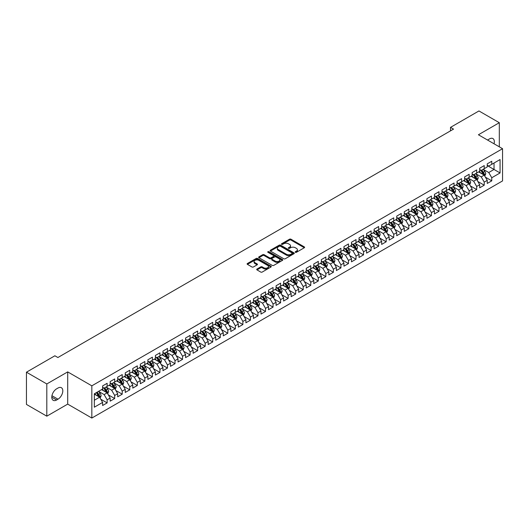 <?xml version="1.0" encoding="UTF-8"?>
<svg xmlns="http://www.w3.org/2000/svg" width="529" height="529" viewBox="0 0 529 529"><rect width="100%" height="100%" fill="white"/><g stroke="black" fill="none" stroke-linecap="round" stroke-linejoin="round"><path stroke-width="0.79" d="M295.407 252.3A0.734 0.423 0 0 0 296.438 252.3L304.307 247.757A1.045 0.602 0 0 0 304.611 247.334A1.045 0.602 0 0 0 304.307 246.904L290.983 239.214A1.045 0.602 0 0 0 289.502 239.214L281.633 243.75A0.734 0.423 0 0 0 282.671 244.352L283.689 243.763A3.353 1.931 0 0 1 288.424 243.763L289.535 244.405A3.353 1.931 0 0 1 290.52 245.773A3.353 1.931 0 0 1 289.535 247.136L288.517 247.724A0.734 0.423 0 0 0 289.555 248.326L290.573 247.737A3.353 1.931 0 0 1 295.314 247.737L296.419 248.379A3.353 1.931 0 0 1 297.404 249.748A3.353 1.931 0 0 1 296.419 251.116L295.407 251.698A0.734 0.423 0 0 0 295.407 252.3L295.407 251.698M257.001 269.043A1.045 0.602 0 0 0 256.697 269.473A1.045 0.602 0 0 0 257.001 269.896L260.744 272.058A1.045 0.602 0 0 0 262.219 272.058L270.954 267.013A1.045 0.602 0 0 0 271.265 266.583A1.045 0.602 0 0 0 270.954 266.16L257.63 258.463A1.045 0.602 0 0 0 256.155 258.463L247.42 263.508A1.045 0.602 0 0 0 247.109 263.938A1.045 0.602 0 0 0 247.42 264.361L251.93 266.966A1.045 0.602 0 0 0 253.411 266.966L257.154 264.811A1.045 0.602 0 0 0 257.458 264.381A1.045 0.602 0 0 0 257.154 263.958L254.912 262.662A2.804 1.62 0 0 1 254.092 261.518A2.804 1.62 0 0 1 255.818 260.023A2.804 1.62 0 0 1 258.873 260.374L267.648 265.439A2.804 1.62 0 0 1 268.468 266.583A2.804 1.62 0 0 1 266.735 268.077A2.804 1.62 0 0 1 263.687 267.727L262.219 266.881A1.045 0.602 0 0 0 260.744 266.881L257.001 269.043L257.001 269.896M46.81 383.955L46.81 416.178L67.705 404.116L67.705 371.894L46.81 383.955L26.45 372.198L54.884 355.786L57.899 357.525L453.532 129.109L450.516 127.37L450.516 130.848M67.705 371.894L91.834 385.826L502.55 148.702L502.55 180.925L91.834 418.049L91.834 385.826M499.31 146.831L499.31 122.708L478.414 134.769L502.55 148.702M499.31 122.708L478.943 110.951L450.516 127.37M283.762 258.76A1.045 0.602 0 0 0 285.243 258.76L293.979 253.722A1.045 0.602 0 0 0 294.283 253.292A1.045 0.602 0 0 0 293.979 252.869L280.654 245.172A1.045 0.602 0 0 0 279.173 245.172L270.438 250.217A1.045 0.602 0 0 0 270.134 250.64A1.045 0.602 0 0 0 270.438 251.07L283.762 258.76M268.177 252.459A0.734 0.423 0 0 1 268.924 252.558L282.453 260.374L273.731 265.406A1.045 0.602 0 0 1 272.25 265.406L258.926 257.716L258.926 256.863A1.045 0.602 0 0 0 258.621 257.286A1.045 0.602 0 0 0 258.926 257.716M258.926 256.863L262.668 254.7A1.045 0.602 0 0 1 264.15 254.7L269.552 257.821A1.045 0.602 0 0 0 271.033 257.821L273.513 256.393A1.045 0.602 0 0 0 273.817 255.963A1.045 0.602 0 0 0 273.513 255.533L267.886 252.287A0.734 0.423 0 0 1 268.924 251.692L282.466 259.514A1.045 0.602 0 0 1 282.777 259.937A1.045 0.602 0 0 1 282.466 260.367L282.466 259.514M487.242 165.551L494.026 169.472L494.026 163.025L500.064 159.546L491.765 164.334L491.765 161.246L487.242 163.858L487.242 166.946L484.227 168.685L484.227 165.597L479.697 168.209L479.697 171.303L476.682 173.043L476.682 169.948L472.159 172.566L472.159 175.654L469.144 177.394L469.144 174.306L464.614 176.917L464.614 180.005L461.599 181.751L461.599 178.657L457.076 181.268L457.076 184.363L454.061 186.102L454.061 183.014L449.531 185.626L449.531 188.714L446.516 190.46L446.516 187.365L441.993 189.977L441.993 193.072L438.977 194.811L438.977 191.723L434.448 194.335L434.448 197.423L431.433 199.168L431.433 196.074L426.91 198.686L426.91 201.78L423.894 203.52L423.894 200.431L419.365 203.043L419.365 206.131L416.349 207.877L416.349 204.783L411.826 207.394L411.826 210.489L408.811 212.228L408.811 209.14L404.282 211.752L404.282 214.84L401.266 216.586L401.266 213.491L396.743 216.103L396.743 219.198L393.728 220.937L393.728 217.849L389.199 220.461L389.199 223.549L386.183 225.294L386.183 222.2L381.66 224.812L381.66 227.906L378.645 229.646L378.645 226.551L374.115 229.169L374.115 232.257L371.1 233.997L371.1 230.909L366.577 233.52L366.577 236.615L363.562 238.354L363.562 235.26L359.032 237.871L359.032 240.966L356.017 242.705L356.017 239.617L351.494 242.229L351.494 245.317L348.479 247.063L348.479 243.968L343.949 246.58L343.949 249.675L340.934 251.414L340.934 248.326L336.411 250.938L336.411 254.026L333.396 255.772L333.396 252.677L328.866 255.289L328.866 258.383L325.851 260.123L325.851 257.034L321.328 259.646L321.328 262.734L318.306 264.48L318.306 261.386L313.783 263.997L313.783 267.092L310.768 268.831L310.768 265.743L306.245 268.355L306.245 271.443L303.223 273.189L303.223 270.094L298.7 272.706L298.7 275.801L295.685 277.54L295.685 274.452L291.162 277.064L291.162 280.152L288.14 281.897L288.14 278.803L283.617 281.415L283.617 284.509L280.601 286.249L280.601 283.154L276.078 285.772L276.078 288.86L273.057 290.6L273.057 287.512L268.534 290.123L268.534 293.218L265.518 294.957L265.518 291.863L260.995 294.481L260.995 297.569L257.973 299.308L257.973 296.22L253.451 298.832L253.451 301.92L250.435 303.666L250.435 300.571L245.912 303.183L245.912 306.278L242.89 308.017L242.89 304.929L238.367 307.541L238.367 310.629L235.352 312.375L235.352 309.28L230.829 311.892L230.829 314.986L227.807 316.726L227.807 313.637L223.284 316.249L223.284 319.337L220.269 321.083L220.269 317.989L215.746 320.6L215.746 323.695L212.724 325.434L212.724 322.346L208.201 324.958L208.201 328.046L205.186 329.792L205.186 326.697L200.663 329.309L200.663 332.404L197.641 334.143L197.641 331.055L193.118 333.667L193.118 336.755L190.103 338.5L190.103 335.406L185.58 338.018L185.58 341.112L182.558 342.852L182.558 339.763L178.035 342.375L178.035 345.463L175.02 347.209L175.02 344.114L170.497 346.726L170.497 349.821L167.475 351.56L167.475 348.466L162.952 351.084L162.952 354.172L159.937 355.911L159.937 352.823L155.414 355.435L155.414 358.53L152.392 360.269L152.392 357.174L147.869 359.786L147.869 362.881L144.853 364.62L144.853 361.532L140.33 364.144L140.33 367.232L137.309 368.978L137.309 365.883L132.786 368.495L132.786 371.589L129.77 373.329L129.77 370.24L125.247 372.852L125.247 375.94L122.225 377.686L122.225 374.592L117.703 377.203L117.703 380.298L114.687 382.037L114.687 378.949L110.164 381.561L110.164 384.649L107.142 386.395L107.142 383.3L102.619 385.912L102.619 389.007L94.327 393.794L94.327 407.204L102.619 402.417L99.604 397.193L94.327 394.145M500.064 159.546L500.064 172.957L491.765 177.744L488.75 172.52L483.281 169.366M485.391 177.155L491.765 180.839L491.765 177.744M491.765 180.839L487.242 183.451L487.242 180.356L484.227 182.102L481.205 176.871L475.736 173.717M477.852 181.513L484.227 185.19L484.227 182.102M484.227 185.19L479.697 187.802L479.697 184.714L476.682 186.453L473.667 181.229L468.198 178.068M470.307 185.864L476.682 189.547L476.682 186.453M476.682 189.547L472.159 192.159L472.159 189.065L469.144 190.81L466.122 185.58L460.653 182.426M462.769 190.222L469.144 193.898L469.144 190.81M469.144 193.898L464.614 196.51L464.614 193.422L461.599 195.161L458.583 189.937L453.115 186.777M455.224 194.573L461.599 198.249L461.599 195.161M461.599 198.249L457.076 200.868L457.076 197.773L454.061 199.512L451.039 194.288L445.57 191.134M447.686 198.93L454.061 202.607L454.061 199.512M454.061 202.607L449.531 205.219L449.531 202.131L446.516 203.87L443.5 198.646L438.032 195.485M440.141 203.281L446.516 206.958L446.516 203.87M446.516 206.958L441.993 209.577L441.993 206.482L438.977 208.221L435.956 202.997L430.487 199.843M432.603 207.632L438.977 211.316L438.977 208.221M438.977 211.316L434.448 213.928L434.448 210.833L431.433 212.579L428.417 207.355L422.949 204.194M425.058 211.99L431.433 215.667L431.433 212.579M431.433 215.667L426.91 218.279L426.91 215.191L423.894 216.93L420.872 211.706L415.404 208.552M417.52 216.341L423.894 220.024L423.894 216.93M423.894 220.024L419.365 222.636L419.365 219.542L416.349 221.287L413.334 216.063L407.866 212.903M409.975 220.699L416.349 224.375L416.349 221.287M416.349 224.375L411.826 226.987L411.826 223.899L408.811 225.638L405.789 220.414L400.321 217.26M402.437 225.05L408.811 228.733L408.811 225.638M408.811 228.733L404.282 231.345L404.282 228.25L401.266 229.996L398.251 224.772L392.783 221.611M394.892 229.407L401.266 233.084L401.266 229.996M401.266 233.084L396.743 235.696L396.743 232.608L393.728 234.347L390.706 229.123L385.238 225.969M387.354 233.758L393.728 237.442L393.728 234.347M393.728 237.442L389.199 240.054L389.199 236.959L386.183 238.705L383.168 233.474L377.699 230.32M379.809 238.116L386.183 241.793L386.183 238.705M386.183 241.793L381.66 244.405L381.66 241.317L378.645 243.056L375.623 237.832L370.155 234.678M372.271 242.467L378.645 246.15L378.645 243.056M378.645 246.15L374.115 248.762L374.115 245.668L371.1 247.413L368.085 242.183L362.616 239.029M364.726 246.825L371.1 250.501L371.1 247.413M371.1 250.501L366.577 253.113L366.577 250.025L363.562 251.764L360.54 246.54L355.071 243.38M357.187 251.176L363.562 254.859L363.562 251.764M363.562 254.859L359.032 257.471L359.032 254.376L356.017 256.115L353.002 250.891L347.533 247.737M349.643 255.533L356.017 259.21L356.017 256.115M356.017 259.21L351.494 261.822L351.494 258.734L348.479 260.473L345.457 255.249L339.988 252.088M342.104 259.884L348.479 263.561L348.479 260.473M348.479 263.561L343.949 266.18L343.949 263.085L340.934 264.824L337.919 259.6L332.45 256.446M334.559 264.242L340.934 267.919L340.934 264.824M340.934 267.919L336.411 270.531L336.411 267.436L333.396 269.182L330.374 263.958L324.905 260.797M327.021 268.593L333.396 272.27L333.396 269.182M333.396 272.27L328.866 274.882L328.866 271.794L325.851 273.533L322.835 268.309L317.367 265.155M319.476 272.944L325.851 276.627L325.851 273.533M325.851 276.627L321.328 279.239L321.328 276.145L318.306 277.89L315.291 272.666L309.822 269.506M311.938 277.302L318.306 280.978L318.306 277.89M318.306 280.978L313.783 283.59L313.783 280.502L310.768 282.241L307.752 277.017L302.284 273.863M304.393 281.653L310.768 285.336L310.768 282.241M310.768 285.336L306.245 287.948L306.245 284.853L303.223 286.599L300.207 281.375L294.739 278.214M296.855 286.01L303.223 289.687L303.223 286.599M303.223 289.687L298.7 292.299L298.7 289.211L295.685 290.95L292.669 285.726L287.201 282.572M289.31 290.361L295.685 294.045L295.685 290.95M295.685 294.045L291.162 296.657L291.162 293.562L288.14 295.308L285.124 290.077L279.656 286.923M281.772 294.719L288.14 298.396L288.14 295.308M288.14 298.396L283.617 301.008L283.617 297.92L280.601 299.659L277.586 294.435L272.118 291.281M274.227 299.07L280.601 302.753L280.601 299.659M280.601 302.753L276.078 305.365L276.078 302.271L273.057 304.016L270.041 298.786L264.573 295.632M266.689 303.428L273.057 307.104L273.057 304.016M273.057 307.104L268.534 309.716L268.534 306.628L265.518 308.367L262.503 303.143L257.034 299.983M259.144 307.779L265.518 311.462L265.518 308.367M265.518 311.462L260.995 314.074L260.995 310.979L257.973 312.725L254.958 307.494L249.49 304.34M251.606 312.136L257.973 315.813L257.973 312.725M257.973 315.813L253.451 318.425L253.451 315.337L250.435 317.076L247.42 311.852L241.951 308.691M244.061 316.487L250.435 320.164L250.435 317.076M250.435 320.164L245.912 322.783L245.912 319.688L242.89 321.427L239.875 316.203L234.407 313.049M236.523 320.845L242.89 324.522L242.89 321.427M242.89 324.522L238.367 327.134L238.367 324.046L235.352 325.785L232.337 320.561L226.868 317.4M228.978 325.196L235.352 328.873L235.352 325.785M235.352 328.873L230.829 331.485L230.829 328.397L227.807 330.136L224.792 324.912L219.323 321.758M221.439 329.547L227.807 333.23L227.807 330.136M227.807 333.23L223.284 335.842L223.284 332.748L220.269 334.493L217.254 329.269L211.785 326.109M213.895 333.905L220.269 337.581L220.269 334.493M220.269 337.581L215.746 340.193L215.746 337.105L212.724 338.844L209.709 333.62L204.24 330.466M206.356 338.256L212.724 341.939L212.724 338.844M212.724 341.939L208.201 344.551L208.201 341.456L205.186 343.202L202.171 337.978L196.702 334.817M198.811 342.613L205.186 346.29L205.186 343.202M205.186 346.29L200.663 348.902L200.663 345.814L197.641 347.553L194.626 342.329L189.157 339.175M191.273 346.964L197.641 350.648L197.641 347.553M197.641 350.648L193.118 353.26L193.118 350.165L190.103 351.911L187.087 346.687L181.619 343.526M183.728 351.322L190.103 354.999L190.103 351.911M190.103 354.999L185.58 357.611L185.58 354.523L182.558 356.262L179.543 351.038L174.074 347.884M176.19 355.673L182.558 359.356L182.558 356.262M182.558 359.356L178.035 361.968L178.035 358.874L175.02 360.619L172.004 355.389L166.536 352.235M168.645 360.031L175.02 363.707L175.02 360.619M175.02 363.707L170.497 366.319L170.497 363.231L167.475 364.97L164.459 359.746L158.991 356.592M161.107 364.382L167.475 368.065L167.475 364.97M167.475 368.065L162.952 370.677L162.952 367.582L159.937 369.328L156.921 364.097L151.453 360.943M153.562 368.739L159.937 372.416L159.937 369.328M159.937 372.416L155.414 375.028L155.414 371.94L152.392 373.679L149.376 368.455L143.908 365.294M146.024 373.09L152.392 376.774L152.392 373.679M152.392 376.774L147.869 379.386L147.869 376.291L144.853 378.03L141.838 372.806L136.37 369.652M138.479 377.448L144.853 381.125L144.853 378.03M144.853 381.125L140.33 383.737L140.33 380.649L137.309 382.388L134.293 377.164L128.825 374.003M130.941 381.799L137.309 385.476L137.309 382.388M137.309 385.476L132.786 388.094L132.786 385L129.77 386.739L126.755 381.515L121.286 378.361M123.396 386.157L129.77 389.833L129.77 386.739M129.77 389.833L125.247 392.445L125.247 389.351L122.225 391.096L119.21 385.872L113.742 382.712M115.858 390.508L122.225 394.184L122.225 391.096M122.225 394.184L117.703 396.796L117.703 393.708L114.687 395.447L111.672 390.223L106.203 387.069M108.313 394.859L114.687 398.542L114.687 395.447M114.687 398.542L110.164 401.154L110.164 398.059L107.142 399.805L104.127 394.581L98.658 391.42M100.775 399.216L107.142 402.893L107.142 399.805M107.142 402.893L102.619 405.505L102.619 402.417M102.619 387.261L104.127 388.134L107.142 386.395M94.327 400.241L99.604 397.193M110.164 382.91L111.672 383.783L114.687 382.037M104.127 394.581L107.142 392.835L101.561 389.615M110.164 398.059L107.142 392.835M117.703 378.552L119.21 379.425L122.225 377.686M111.672 390.223L114.687 388.484L109.106 385.257M117.703 393.708L114.687 388.484M125.247 374.201L126.755 375.074L129.77 373.329M119.21 385.872L122.225 384.127L116.645 380.906M125.247 389.351L122.225 384.127M132.786 369.85L134.293 370.717L137.309 368.978M126.755 381.515L129.77 379.776L124.189 376.555M132.786 385L129.77 379.776M140.33 365.493L141.838 366.366L144.853 364.62M134.293 377.164L137.309 375.418L131.728 372.198M140.33 380.649L137.309 375.418M147.869 361.142L149.376 362.008L152.392 360.269M141.838 372.806L144.853 371.067L139.272 367.847M147.869 376.291L144.853 371.067M155.414 356.784L156.921 357.657L159.937 355.911M149.376 368.455L152.392 366.709L146.811 363.489M155.414 371.94L152.392 366.709M162.952 352.433L164.459 353.299L167.475 351.56M156.921 364.097L159.937 362.358L154.356 359.138M162.952 367.582L159.937 362.358M170.497 348.075L172.004 348.948L175.02 347.209M164.459 359.746L167.475 358.007L161.894 354.78M170.497 363.231L167.475 358.007M178.035 343.724L179.543 344.591L182.558 342.852M172.004 355.389L175.02 353.65L169.439 350.429M178.035 358.874L175.02 353.65M185.58 339.367L187.087 340.24L190.103 338.5M179.543 351.038L182.558 349.299L176.977 346.072M185.58 354.523L182.558 349.299M193.118 335.016L194.626 335.889L197.641 334.143M187.087 346.687L190.103 344.941L184.522 341.721M193.118 350.165L190.103 344.941M200.663 330.658L202.171 331.531L205.186 329.792M194.626 342.329L197.641 340.59L192.06 337.363M200.663 345.814L197.641 340.59M208.201 326.307L209.709 327.18L212.724 325.434M202.171 337.978L205.186 336.232L199.605 333.012M208.201 341.456L205.186 336.232M215.746 321.949L217.254 322.822L220.269 321.083M209.709 333.62L212.724 331.881L207.143 328.654M215.746 337.105L212.724 331.881M223.284 317.598L224.792 318.471L227.807 316.726M217.254 329.269L220.269 327.524L214.688 324.303M223.284 332.748L220.269 327.524M230.829 313.241L232.337 314.114L235.352 312.375M224.792 324.912L227.807 323.173L222.226 319.952M230.829 328.397L227.807 323.173M238.367 308.89L239.875 309.763L242.89 308.017M232.337 320.561L235.352 318.815L229.771 315.595M238.367 324.046L235.352 318.815M245.912 304.539L247.42 305.405L250.435 303.666M239.875 316.203L242.89 314.464L237.309 311.244M245.912 319.688L242.89 314.464M253.451 300.181L254.958 301.054L257.973 299.308M247.42 311.852L250.435 310.106L244.854 306.886M253.451 315.337L250.435 310.106M260.995 295.83L262.503 296.696L265.518 294.957M254.958 307.494L257.973 305.755L252.393 302.535M260.995 310.979L257.973 305.755M268.534 291.472L270.041 292.345L273.057 290.6M262.503 303.143L265.518 301.398L259.937 298.177M268.534 306.628L265.518 301.398M276.078 287.121L277.586 287.988L280.601 286.249M270.041 298.786L273.057 297.047L267.476 293.826M276.078 302.271L273.057 297.047M283.617 282.764L285.124 283.637L288.14 281.897M277.586 294.435L280.601 292.696L275.02 289.469M283.617 297.92L280.601 292.696M291.162 278.413L292.669 279.279L295.685 277.54M285.124 290.077L288.14 288.338L282.559 285.118M291.162 293.562L288.14 288.338M298.7 274.055L300.207 274.928L303.223 273.189M292.669 285.726L295.685 283.987L290.104 280.76M298.7 289.211L295.685 283.987M306.245 269.704L307.752 270.577L310.768 268.831M300.207 281.375L303.223 279.629L297.642 276.409M306.245 284.853L303.223 279.629M313.783 265.346L315.291 266.219L318.306 264.48M307.752 277.017L310.768 275.278L305.187 272.051M313.783 280.502L310.768 275.278M321.328 260.995L322.835 261.868L325.851 260.123M315.291 272.666L318.306 270.921L312.732 267.7M321.328 276.145L318.306 270.921M328.866 256.638L330.374 257.511L333.396 255.772M322.835 268.309L325.851 266.57L320.27 263.349M328.866 271.794L325.851 266.57M336.411 252.287L337.919 253.16L340.934 251.414M330.374 263.958L333.396 262.212L327.815 258.992M336.411 267.436L333.396 262.212M343.949 247.936L345.457 248.802L348.479 247.063M337.919 259.6L340.934 257.861L335.353 254.641M343.949 263.085L340.934 257.861M351.494 243.578L353.002 244.451L356.017 242.705M345.457 255.249L348.479 253.503L342.898 250.283M351.494 258.734L348.479 253.503M359.032 239.227L360.54 240.093L363.562 238.354M353.002 250.891L356.017 249.152L350.436 245.932M359.032 254.376L356.017 249.152M366.577 234.869L368.085 235.742L371.1 233.997M360.54 246.54L363.562 244.795L357.981 241.574M366.577 250.025L363.562 244.795M374.115 230.518L375.623 231.385L378.645 229.646M368.085 242.183L371.1 240.444L365.519 237.223M374.115 245.668L371.1 240.444M381.66 226.161L383.168 227.034L386.183 225.294M375.623 237.832L378.645 236.093L373.064 232.866M381.66 241.317L378.645 236.093M389.199 221.81L390.706 222.676L393.728 220.937M383.168 233.474L386.183 231.735L380.602 228.515M389.199 236.959L386.183 231.735M396.743 217.452L398.251 218.325L401.266 216.586M390.706 229.123L393.728 227.384L388.147 224.157M396.743 232.608L393.728 227.384M404.282 213.101L405.789 213.974L408.811 212.228M398.251 224.772L401.266 223.026L395.685 219.806M404.282 228.25L401.266 223.026M411.826 208.743L413.334 209.616L416.349 207.877M405.789 220.414L408.811 218.675L403.23 215.448M411.826 223.899L408.811 218.675M419.365 204.392L420.872 205.265L423.894 203.52M413.334 216.063L416.349 214.318L410.769 211.097M419.365 219.542L416.349 214.318M426.91 200.035L428.417 200.908L431.433 199.168M420.872 211.706L423.894 209.967L418.313 206.74M426.91 215.191L423.894 209.967M434.448 195.684L435.956 196.557L438.977 194.811M428.417 207.355L431.433 205.609L425.852 202.389M434.448 210.833L431.433 205.609M441.993 191.333L443.5 192.199L446.516 190.46M435.956 202.997L438.977 201.258L433.396 198.038M441.993 206.482L438.977 201.258M449.531 186.975L451.039 187.848L454.061 186.102M443.5 198.646L446.516 196.9L440.935 193.68M449.531 202.131L446.516 196.9M457.076 182.624L458.583 183.49L461.599 181.751M451.039 194.288L454.061 192.549L448.48 189.329M457.076 197.773L454.061 192.549M464.614 178.266L466.122 179.139L469.144 177.394M458.583 189.937L461.599 188.192L456.018 184.971M464.614 193.422L461.599 188.192M472.159 173.915L473.667 174.782L476.682 173.043M466.122 185.58L469.144 183.841L463.563 180.62M472.159 189.065L469.144 183.841M479.697 169.558L481.205 170.431L484.227 168.685M473.667 181.229L476.682 179.49L471.101 176.263M479.697 184.714L476.682 179.49M487.242 165.207L488.75 166.073L491.765 164.334M481.205 176.871L484.227 175.132L478.646 171.912M487.242 180.356L484.227 175.132M26.45 372.198L26.45 404.421L46.81 416.178M67.705 404.116L91.834 418.049M488.75 172.52L494.026 169.472L500.064 172.957M494.033 143.789A6.824 3.941 120 0 0 492.916 138.565A6.824 3.941 120 0 0 489.504 138.909L488.148 139.689A6.824 3.941 120 0 0 487.579 140.059M56.616 388.828A6.824 3.941 120 0 0 52.159 394.846A6.824 3.941 120 0 0 53.204 400.314A6.824 3.941 120 0 0 56.616 399.977L57.972 399.197A6.824 3.941 120 0 0 62.435 393.179A6.824 3.941 120 0 0 61.384 387.711A6.824 3.941 120 0 0 57.972 388.048L56.616 388.828M295.698 252.406L296.419 251.983A3.353 1.931 0 0 0 297.404 250.614L297.404 249.748M290.52 245.773L290.52 246.64A3.353 1.931 0 0 1 289.535 248.008L288.814 248.425M304.307 246.904L304.307 247.757L290.983 240.08A1.045 0.602 0 0 0 289.502 240.08L281.931 244.451M293.965 253.728L280.654 246.045A1.045 0.602 0 0 0 279.173 246.045L270.451 251.077L270.438 250.217M292.127 253.589A0.734 0.423 0 0 0 292.127 252.994L280.43 246.243A0.734 0.423 0 0 0 279.398 246.243L278.32 246.858A3.353 1.931 0 0 0 277.341 248.227A3.353 1.931 0 0 0 278.32 249.595L286.315 254.211A3.353 1.931 0 0 0 291.056 254.211L292.127 253.589L292.127 254.462A0.734 0.423 0 0 0 292.345 254.165L292.345 253.292M277.341 248.227L277.341 249.099A3.353 1.931 0 0 0 278.32 250.468L278.32 249.595M292.127 254.462L291.056 255.084A3.353 1.931 0 0 1 286.315 255.084L278.32 250.468M258.939 257.722L262.668 255.573L262.668 254.7M273.817 255.963L273.817 256.836A1.045 0.602 0 0 1 273.513 257.259L271.033 258.694A1.045 0.602 0 0 1 269.552 258.694L264.15 255.573A1.045 0.602 0 0 0 262.668 255.573M275.159 261.062A2.804 1.62 0 0 0 278.208 261.412A2.804 1.62 0 0 0 279.94 259.918A2.804 1.62 0 0 0 279.12 258.774L276.026 256.988A1.045 0.602 0 0 0 274.544 256.988L272.065 258.423A1.045 0.602 0 0 0 271.761 258.846A1.045 0.602 0 0 0 272.065 259.276L275.159 261.062L275.159 261.934A2.804 1.62 0 0 0 278.208 262.285A2.804 1.62 0 0 0 279.94 260.79L279.94 259.918M271.761 258.846L271.761 259.719A1.045 0.602 0 0 0 272.065 260.149L272.065 259.276M275.159 261.934L272.065 260.149M268.468 266.583L268.468 267.456A2.804 1.62 0 0 1 266.735 268.95A2.804 1.62 0 0 1 263.687 268.6L262.219 267.753A1.045 0.602 0 0 0 260.744 267.753L257.015 269.902M254.092 261.518L254.092 262.391A2.804 1.62 0 0 0 254.912 263.535L254.912 262.662M257.14 264.817L254.912 263.535M270.954 266.16L270.954 267.013L257.63 259.336A1.045 0.602 0 0 0 256.155 259.336L247.433 264.368M484.782 176.097L485.715 173.816A2.824 1.633 -120 0 0 484.815 171.409L483.215 169.273M480.663 173.076L479.439 171.449M480.372 169.948L482.474 172.758A2.824 1.633 60 0 1 483.288 174.458L484.194 173.935A2.824 1.633 -120 0 0 483.38 172.236L481.78 170.1M480.868 170.232L482.845 172.871A1.442 0.833 60 0 1 483.103 173.314L484.194 173.935M477.237 180.455L478.176 178.174A2.824 1.633 -120 0 0 477.27 175.767L475.67 173.624M473.118 177.427L471.901 175.8M472.827 174.299L474.936 177.116A2.824 1.633 60 0 1 475.743 178.815L476.649 178.293A2.824 1.633 -120 0 0 475.842 176.593L474.235 174.451M473.323 174.59L475.3 177.228A1.442 0.833 60 0 1 475.564 177.665L476.649 178.293M469.699 184.806L470.631 182.525A2.824 1.633 -120 0 0 469.732 180.118L468.132 177.982M465.58 181.784L464.356 180.158M465.282 178.657L467.391 181.467A2.824 1.633 60 0 1 468.205 183.166L469.111 182.644A2.824 1.633 -120 0 0 468.297 180.944L466.697 178.809M465.784 178.941L467.762 181.579A1.442 0.833 60 0 1 468.02 182.022L469.111 182.644M462.154 189.164L463.093 186.882A2.824 1.633 -120 0 0 462.187 184.476L460.587 182.333M458.035 186.135L456.818 184.509M457.744 183.008L459.853 185.824A2.824 1.633 60 0 1 460.66 187.524L461.566 187.002A2.824 1.633 -120 0 0 460.759 185.302L459.152 183.16M458.24 183.292L460.217 185.937A1.442 0.833 60 0 1 460.481 186.373L461.566 187.002M454.616 193.515L455.548 191.233A2.824 1.633 -120 0 0 454.649 188.827L453.049 186.691M450.496 190.493L449.273 188.866M450.199 187.359L452.308 190.176A2.824 1.633 60 0 1 453.122 191.875L454.027 191.353A2.824 1.633 -120 0 0 453.214 189.653L451.614 187.517M450.701 187.65L452.679 190.288A1.442 0.833 60 0 1 452.936 190.724L454.027 191.353M447.071 197.872L448.01 195.585A2.824 1.633 -120 0 0 447.104 193.184L445.504 191.042M442.952 194.844L441.735 193.217M442.661 191.716L444.77 194.533A2.824 1.633 60 0 1 445.577 196.233L446.483 195.71A2.824 1.633 -120 0 0 445.676 194.011L444.069 191.868M443.157 192.001L445.134 194.646A1.442 0.833 60 0 1 445.398 195.082L446.483 195.71M439.533 202.223L440.465 199.942A2.824 1.633 -120 0 0 439.566 197.535L437.966 195.399M435.413 199.202L434.19 197.575M435.116 196.067L437.225 198.884A2.824 1.633 60 0 1 438.038 200.584L438.944 200.061A2.824 1.633 -120 0 0 438.131 198.362L436.531 196.226M435.618 196.358L437.595 198.997A1.442 0.833 60 0 1 437.853 199.433L438.944 200.061M431.988 206.575L432.927 204.293A2.824 1.633 -120 0 0 432.021 201.886L430.421 199.75M427.868 203.553L426.652 201.926M427.577 200.425L429.687 203.242A2.824 1.633 60 0 1 430.494 204.941L431.399 204.419A2.824 1.633 -120 0 0 430.593 202.719L428.986 200.577M428.073 200.709L430.051 203.354A1.442 0.833 60 0 1 430.315 203.791L431.399 204.419M424.45 210.932L425.382 208.651A2.824 1.633 -120 0 0 424.483 206.244L422.883 204.101M420.33 207.91L419.107 206.284M420.033 204.776L422.142 207.593A2.824 1.633 60 0 1 422.955 209.292L423.861 208.77A2.824 1.633 -120 0 0 423.048 207.07L421.448 204.935M420.535 205.067L422.512 207.705A1.442 0.833 60 0 1 422.77 208.142L423.861 208.77M416.905 215.283L417.844 213.002A2.824 1.633 -120 0 0 416.938 210.595L415.338 208.459M412.785 212.261L411.569 210.635M412.494 209.134L414.604 211.944A2.824 1.633 60 0 1 415.41 213.65L416.316 213.127A2.824 1.633 -120 0 0 415.51 211.421L413.903 209.286M412.99 209.418L414.967 212.063A1.442 0.833 60 0 1 415.232 212.499L416.316 213.127M409.367 219.641L410.299 217.359A2.824 1.633 -120 0 0 409.4 214.953L407.799 212.81M405.247 216.612L404.024 214.992M404.95 213.485L407.059 216.301A2.824 1.633 60 0 1 407.872 218.001L408.778 217.479A2.824 1.633 -120 0 0 407.965 215.779L406.365 213.643M405.452 213.776L407.429 216.414A1.442 0.833 60 0 1 407.687 216.85L408.778 217.479M401.822 223.992L402.761 221.711A2.824 1.633 -120 0 0 401.855 219.304L400.255 217.168M397.702 220.97L396.486 219.343M397.411 217.842L399.521 220.653A2.824 1.633 60 0 1 400.327 222.359L401.233 221.83A2.824 1.633 -120 0 0 400.427 220.13L398.82 217.994M397.907 218.127L399.884 220.772A1.442 0.833 60 0 1 400.149 221.208L401.233 221.83M394.284 228.349L395.216 226.068A2.824 1.633 -120 0 0 394.317 223.661L392.716 221.519M390.164 225.321L388.941 223.701M389.866 222.193L391.976 225.01A2.824 1.633 60 0 1 392.789 226.71L393.695 226.187A2.824 1.633 -120 0 0 392.882 224.488L391.281 222.345M390.369 222.484L392.346 225.123A1.442 0.833 60 0 1 392.604 225.559L393.695 226.187M386.739 232.7L387.678 230.419A2.824 1.633 -120 0 0 386.772 228.012L385.172 225.876M382.619 229.679L381.402 228.052M382.328 226.551L384.438 229.361A2.824 1.633 60 0 1 385.244 231.061L386.15 230.538A2.824 1.633 -120 0 0 385.343 228.839L383.737 226.703M382.824 226.835L384.801 229.48A1.442 0.833 60 0 1 385.066 229.917L386.15 230.538M379.2 237.058L380.133 234.777A2.824 1.633 -120 0 0 379.233 232.37L377.633 230.227M375.081 234.03L373.858 232.403M374.783 230.902L376.893 233.719A2.824 1.633 60 0 1 377.706 235.418L378.612 234.896A2.824 1.633 -120 0 0 377.799 233.196L376.198 231.054M375.286 231.193L377.263 233.831A1.442 0.833 60 0 1 377.521 234.268L378.612 234.896M371.656 241.409L372.595 239.128A2.824 1.633 -120 0 0 371.689 236.721L370.088 234.585M367.536 238.387L366.319 236.761M367.245 235.26L369.354 238.07A2.824 1.633 60 0 1 370.161 239.769L371.067 239.247A2.824 1.633 -120 0 0 370.26 237.547L368.653 235.412M367.741 235.544L369.718 238.182A1.442 0.833 60 0 1 369.983 238.625L371.067 239.247M364.117 245.767L365.05 243.485A2.824 1.633 -120 0 0 364.15 241.079L362.55 238.936M359.998 242.738L358.774 241.112M359.7 239.611L361.81 242.427A2.824 1.633 60 0 1 362.623 244.127L363.529 243.604A2.824 1.633 -120 0 0 362.715 241.905L361.115 239.763M360.203 239.895L362.18 242.54A1.442 0.833 60 0 1 362.438 242.976L363.529 243.604M356.572 250.118L357.511 247.837A2.824 1.633 -120 0 0 356.606 245.43L355.005 243.294M352.453 247.096L351.236 245.469M352.162 243.968L354.271 246.779A2.824 1.633 60 0 1 355.078 248.478L355.984 247.956A2.824 1.633 -120 0 0 355.177 246.256L353.57 244.12M352.658 244.253L354.635 246.891A1.442 0.833 60 0 1 354.899 247.334L355.984 247.956M349.034 254.475L349.967 252.194A2.824 1.633 -120 0 0 349.067 249.787L347.467 247.645M344.915 251.447L343.691 249.82M344.617 248.319L346.726 251.136A2.824 1.633 60 0 1 347.54 252.836L348.446 252.313A2.824 1.633 -120 0 0 347.632 250.614L346.032 248.471M345.12 248.604L347.097 251.249A1.442 0.833 60 0 1 347.355 251.685L348.446 252.313M341.489 258.826L342.428 256.545A2.824 1.633 -120 0 0 341.522 254.138L339.922 252.002M337.37 255.805L336.153 254.178M337.079 252.67L339.188 255.487A2.824 1.633 60 0 1 339.995 257.187L340.901 256.664A2.824 1.633 -120 0 0 340.094 254.965L338.487 252.829M337.575 252.961L339.552 255.6A1.442 0.833 60 0 1 339.816 256.036L340.901 256.664M333.951 263.178L334.883 260.896A2.824 1.633 -120 0 0 333.984 258.489L332.384 256.353M329.832 260.156L328.608 258.529M329.534 257.028L331.643 259.845A2.824 1.633 60 0 1 332.457 261.544L333.363 261.022A2.824 1.633 -120 0 0 332.549 259.322L330.949 257.18M330.036 257.312L332.014 259.957A1.442 0.833 60 0 1 332.272 260.394L333.363 261.022M326.406 267.535L327.345 265.254A2.824 1.633 -120 0 0 326.439 262.847L324.839 260.711M322.287 264.513L321.07 262.887M321.996 261.379L324.105 264.196A2.824 1.633 60 0 1 324.912 265.895L325.818 265.373A2.824 1.633 -120 0 0 325.011 263.673L323.404 261.538M322.492 261.67L324.469 264.308A1.442 0.833 60 0 1 324.733 264.745L325.818 265.373M318.868 271.886L319.8 269.605A2.824 1.633 -120 0 0 318.901 267.198L317.301 265.062M314.748 268.864L313.525 267.238M314.451 265.737L316.56 268.553A2.824 1.633 60 0 1 317.374 270.253L318.279 269.73A2.824 1.633 -120 0 0 317.466 268.031L315.866 265.889M314.953 266.021L316.931 268.666A1.442 0.833 60 0 1 317.188 269.102L318.279 269.73M311.323 276.244L312.262 273.962A2.824 1.633 -120 0 0 311.356 271.556L309.756 269.413M307.204 273.222L305.987 271.595M306.913 270.088L309.022 272.904A2.824 1.633 60 0 1 309.829 274.604L310.735 274.082A2.824 1.633 -120 0 0 309.928 272.382L308.321 270.246M307.409 270.379L309.386 273.017A1.442 0.833 60 0 1 309.65 273.453L310.735 274.082M303.785 280.595L304.717 278.314A2.824 1.633 -120 0 0 303.818 275.907L302.218 273.771M299.659 277.573L298.442 275.946M299.368 274.445L301.477 277.256A2.824 1.633 60 0 1 302.29 278.962L303.196 278.439A2.824 1.633 -120 0 0 302.383 276.733L300.783 274.597M299.87 274.73L301.847 277.375A1.442 0.833 60 0 1 302.105 277.811L303.196 278.439M296.24 284.952L297.179 282.671A2.824 1.633 -120 0 0 296.273 280.264L294.673 278.122M292.12 281.924L290.904 280.304M291.829 278.796L293.939 281.613A2.824 1.633 60 0 1 294.746 283.313L295.651 282.79A2.824 1.633 -120 0 0 294.845 281.091L293.238 278.948M292.325 279.087L294.303 281.726A1.442 0.833 60 0 1 294.567 282.162L295.651 282.79M288.702 289.303L289.634 287.022A2.824 1.633 -120 0 0 288.735 284.615L287.135 282.479M284.576 286.282L283.359 284.655M284.285 283.154L286.394 285.964A2.824 1.633 60 0 1 287.207 287.664L288.113 287.141A2.824 1.633 -120 0 0 287.3 285.442L285.7 283.306M284.787 283.438L286.764 286.083A1.442 0.833 60 0 1 287.022 286.52L288.113 287.141M281.157 293.661L282.096 291.38A2.824 1.633 -120 0 0 281.19 288.973L279.59 286.83M277.037 290.633L275.821 289.013M276.746 287.505L278.856 290.322A2.824 1.633 60 0 1 279.662 292.021L280.568 291.499A2.824 1.633 -120 0 0 279.762 289.799L278.155 287.657M277.242 287.796L279.219 290.434A1.442 0.833 60 0 1 279.484 290.871L280.568 291.499M273.619 298.012L274.551 295.731A2.824 1.633 -120 0 0 273.652 293.324L272.051 291.188M269.492 294.99L268.276 293.364M269.201 291.863L271.311 294.673A2.824 1.633 60 0 1 272.124 296.372L273.024 295.85A2.824 1.633 -120 0 0 272.217 294.15L270.617 292.015M269.704 292.147L271.681 294.785A1.442 0.833 60 0 1 271.939 295.228L273.024 295.85M266.074 302.37L267.013 300.088A2.824 1.633 -120 0 0 266.107 297.682L264.507 295.539M261.954 299.341L260.737 297.715M261.663 296.214L263.773 299.03A2.824 1.633 60 0 1 264.579 300.73L265.485 300.207A2.824 1.633 -120 0 0 264.679 298.508L263.072 296.366M262.159 296.498L264.136 299.143A1.442 0.833 60 0 1 264.401 299.579L265.485 300.207M258.536 306.721L259.468 304.44A2.824 1.633 -120 0 0 258.569 302.033L256.968 299.897M254.409 303.699L253.193 302.072M254.118 300.571L256.228 303.382A2.824 1.633 60 0 1 257.041 305.081L257.94 304.559A2.824 1.633 -120 0 0 257.134 302.859L255.533 300.723M254.621 300.856L256.598 303.494A1.442 0.833 60 0 1 256.856 303.937L257.94 304.559M250.991 311.078L251.93 308.797A2.824 1.633 -120 0 0 251.024 306.39L249.423 304.248M246.871 308.05L245.654 306.423M246.58 304.922L248.69 307.739A2.824 1.633 60 0 1 249.496 309.439L250.402 308.916A2.824 1.633 -120 0 0 249.595 307.217L247.989 305.074M247.076 305.207L249.053 307.852A1.442 0.833 60 0 1 249.318 308.288L250.402 308.916M243.452 315.429L244.385 313.148A2.824 1.633 -120 0 0 243.485 310.741L241.885 308.605M239.326 312.408L238.11 310.781M239.035 309.273L241.145 312.09A2.824 1.633 60 0 1 241.958 313.79L242.857 313.267A2.824 1.633 -120 0 0 242.051 311.568L240.45 309.432M239.538 309.564L241.515 312.203A1.442 0.833 60 0 1 241.773 312.639L242.857 313.267M235.908 319.787L236.847 317.499A2.824 1.633 -120 0 0 235.941 315.099L234.34 312.956M231.788 316.759L230.571 315.132M231.497 313.631L233.606 316.448A2.824 1.633 60 0 1 234.413 318.147L235.319 317.625A2.824 1.633 -120 0 0 234.512 315.925L232.905 313.783M231.993 313.915L233.97 316.56A1.442 0.833 60 0 1 234.235 316.997L235.319 317.625M228.369 324.138L229.302 321.857A2.824 1.633 -120 0 0 228.402 319.45L226.802 317.314M224.243 321.116L223.026 319.49M223.952 317.982L226.062 320.799A2.824 1.633 60 0 1 226.875 322.498L227.774 321.976A2.824 1.633 -120 0 0 226.967 320.276L225.367 318.141M224.455 318.273L226.432 320.911A1.442 0.833 60 0 1 226.69 321.348L227.774 321.976M220.824 328.489L221.763 326.208A2.824 1.633 -120 0 0 220.857 323.801L219.257 321.665M216.705 325.467L215.488 323.841M216.414 322.34L218.523 325.156A2.824 1.633 60 0 1 219.33 326.856L220.236 326.333A2.824 1.633 -120 0 0 219.429 324.634L217.822 322.492M216.91 322.624L218.887 325.269A1.442 0.833 60 0 1 219.151 325.705L220.236 326.333M213.286 332.847L214.219 330.565A2.824 1.633 -120 0 0 213.319 328.159L211.719 326.016M209.16 329.825L207.943 328.198M208.869 326.691L210.978 329.507A2.824 1.633 60 0 1 211.792 331.207L212.691 330.685A2.824 1.633 -120 0 0 211.884 328.985L210.284 326.849M209.372 326.982L211.349 329.62A1.442 0.833 60 0 1 211.607 330.056L212.691 330.685M205.741 337.198L206.68 334.917A2.824 1.633 -120 0 0 205.774 332.51L204.174 330.374M201.622 334.176L200.405 332.549M201.331 331.048L203.44 333.859A2.824 1.633 60 0 1 204.247 335.565L205.153 335.042A2.824 1.633 -120 0 0 204.346 333.336L202.739 331.2M201.827 331.333L203.804 333.978A1.442 0.833 60 0 1 204.068 334.414L205.153 335.042M198.203 341.555L199.135 339.274A2.824 1.633 -120 0 0 198.236 336.867L196.636 334.725M194.077 338.527L192.86 336.907M193.786 335.399L195.895 338.216A2.824 1.633 60 0 1 196.709 339.916L197.608 339.393A2.824 1.633 -120 0 0 196.801 337.694L195.201 335.558M194.288 335.69L196.266 338.329A1.442 0.833 60 0 1 196.523 338.765L197.608 339.393M190.658 345.906L191.597 343.625A2.824 1.633 -120 0 0 190.691 341.218L189.091 339.082M186.539 342.885L185.322 341.258M186.248 339.757L188.357 342.567A2.824 1.633 60 0 1 189.164 344.267L190.07 343.744A2.824 1.633 -120 0 0 189.263 342.045L187.656 339.909M186.744 340.041L188.721 342.686A1.442 0.833 60 0 1 188.985 343.123L190.07 343.744M183.12 350.264L184.052 347.983A2.824 1.633 -120 0 0 183.153 345.576L181.553 343.433M178.994 347.236L177.777 345.616M178.703 344.108L180.812 346.925A2.824 1.633 60 0 1 181.626 348.624L182.525 348.102A2.824 1.633 -120 0 0 181.718 346.402L180.118 344.26M179.205 344.399L181.183 347.037A1.442 0.833 60 0 1 181.44 347.474L182.525 348.102M175.575 354.615L176.514 352.334A2.824 1.633 -120 0 0 175.608 349.927L174.008 347.791M171.456 351.593L170.239 349.967M171.165 348.466L173.274 351.276A2.824 1.633 60 0 1 174.081 352.975L174.987 352.453A2.824 1.633 -120 0 0 174.18 350.753L172.573 348.618M171.661 348.75L173.638 351.395A1.442 0.833 60 0 1 173.902 351.831L174.987 352.453M168.037 358.973L168.969 356.691A2.824 1.633 -120 0 0 168.07 354.285L166.47 352.142M163.911 355.944L162.694 354.318M163.62 352.817L165.729 355.633A2.824 1.633 60 0 1 166.542 357.333L167.442 356.81A2.824 1.633 -120 0 0 166.635 355.111L165.035 352.969M164.122 353.108L166.099 355.746A1.442 0.833 60 0 1 166.357 356.182L167.442 356.81M160.492 363.324L161.431 361.043A2.824 1.633 -120 0 0 160.525 358.636L158.925 356.5M156.372 360.302L155.156 358.675M156.081 357.174L158.191 359.984A2.824 1.633 60 0 1 158.998 361.684L159.903 361.162A2.824 1.633 -120 0 0 159.097 359.462L157.49 357.326M156.577 357.459L158.555 360.097A1.442 0.833 60 0 1 158.819 360.54L159.903 361.162M152.954 367.681L153.886 365.4A2.824 1.633 -120 0 0 152.987 362.993L151.387 360.851M148.828 364.653L147.611 363.026M148.537 361.525L150.646 364.342A2.824 1.633 60 0 1 151.459 366.042L152.359 365.519A2.824 1.633 -120 0 0 151.552 363.82L149.952 361.677M149.039 361.81L151.016 364.455A1.442 0.833 60 0 1 151.274 364.891L152.359 365.519M145.409 372.032L146.348 369.751A2.824 1.633 -120 0 0 145.442 367.344L143.842 365.208M141.289 369.011L140.073 367.384M140.998 365.883L143.108 368.693A2.824 1.633 60 0 1 143.914 370.393L144.82 369.87A2.824 1.633 -120 0 0 144.014 368.171L142.407 366.035M141.494 366.167L143.471 368.806A1.442 0.833 60 0 1 143.736 369.249L144.82 369.87M137.871 376.39L138.803 374.102A2.824 1.633 -120 0 0 137.904 371.702L136.297 369.559M133.744 373.362L132.528 371.735M133.453 370.234L135.563 373.051A2.824 1.633 60 0 1 136.376 374.75L137.275 374.228A2.824 1.633 -120 0 0 136.469 372.528L134.869 370.386M133.956 370.518L135.933 373.163A1.442 0.833 60 0 1 136.191 373.6L137.275 374.228M130.326 380.741L131.265 378.46A2.824 1.633 -120 0 0 130.359 376.053L128.759 373.917M126.206 377.719L124.989 376.093M125.915 374.585L128.025 377.402A2.824 1.633 60 0 1 128.831 379.101L129.737 378.579A2.824 1.633 -120 0 0 128.931 376.879L127.324 374.744M126.411 374.876L128.388 377.514A1.442 0.833 60 0 1 128.653 377.951L129.737 378.579M122.788 385.092L123.72 382.811A2.824 1.633 -120 0 0 122.821 380.404L121.214 378.268M118.661 382.07L117.445 380.444M118.37 378.943L120.48 381.759A2.824 1.633 60 0 1 121.293 383.459L122.192 382.936A2.824 1.633 -120 0 0 121.386 381.237L119.785 379.095M118.873 379.227L120.85 381.872A1.442 0.833 60 0 1 121.108 382.308L122.192 382.936M115.243 389.45L116.182 387.168A2.824 1.633 -120 0 0 115.276 384.762L113.675 382.619M111.123 386.428L109.906 384.801M110.832 383.294L112.942 386.11A2.824 1.633 60 0 1 113.748 387.81L114.654 387.288A2.824 1.633 -120 0 0 113.847 385.588L112.241 383.452M111.328 383.585L113.305 386.223A1.442 0.833 60 0 1 113.57 386.659L114.654 387.288M107.704 393.801L108.637 391.52A2.824 1.633 -120 0 0 107.737 389.113L106.131 386.977M103.578 390.779L102.362 389.152M103.287 387.651L105.397 390.468A2.824 1.633 60 0 1 106.21 392.168L107.109 391.645A2.824 1.633 -120 0 0 106.303 389.939L104.702 387.803M103.783 387.936L105.767 390.581A1.442 0.833 60 0 1 106.025 391.017L107.109 391.645M100.16 398.158L101.099 395.877A2.824 1.633 -120 0 0 100.193 393.47L98.592 391.328M96.04 395.137L94.823 393.51M96.252 392.683L97.858 394.819A2.824 1.633 60 0 1 98.665 396.519L99.571 395.996A2.824 1.633 -120 0 0 98.764 394.297L97.157 392.161M96.45 392.564L98.222 394.932A1.442 0.833 60 0 1 98.487 395.368L99.571 395.996M296.419 251.983L296.419 251.116M288.517 248.326L288.517 247.724M289.535 248.008L289.535 247.136M281.633 244.352L281.633 243.75M289.502 240.08L289.502 239.214M290.983 240.08L290.983 239.214M279.173 246.045L279.173 245.172M280.654 246.045L280.654 245.172M293.979 253.722L293.979 252.869M286.315 255.084L286.315 254.211M291.056 255.084L291.056 254.211M264.15 255.573L264.15 254.7M269.552 258.694L269.552 257.821M271.033 258.694L271.033 257.821M273.513 257.259L273.513 256.393M268.924 252.558L268.924 251.692M260.744 267.753L260.744 266.881M262.219 267.753L262.219 266.881M263.687 268.6L263.687 267.727M257.154 264.811L257.154 263.958M247.42 264.361L247.42 263.508M256.155 259.336L256.155 258.463M257.63 259.336L257.63 258.463M51.789 397.193L56.616 399.977M51.941 395.712L57.972 399.197M483.87 174.927L485.701 173.869M483.38 172.236L484.815 171.409M481.297 173.439L482.474 172.758M476.325 179.285L478.156 178.227M475.842 176.593L477.27 175.767M473.753 177.797L474.936 177.116M468.787 183.636L470.618 182.578M468.297 180.944L469.732 180.118M466.214 182.148L467.391 181.467M461.242 187.987L463.073 186.935M460.759 185.302L462.187 184.476M458.669 186.506L459.853 185.824M453.703 192.344L455.535 191.286M453.214 189.653L454.649 188.827M451.131 190.857L452.308 190.176M446.159 196.695L447.99 195.644M445.676 194.011L447.104 193.184M443.586 195.214L444.77 194.533M438.62 201.053L440.452 199.995M438.131 198.362L439.566 197.535M436.048 199.565L437.225 198.884M431.075 205.404L432.907 204.353M430.593 202.719L432.021 201.886M428.503 203.923L429.687 203.242M423.537 209.762L425.369 208.704M423.048 207.07L424.483 206.244M420.965 208.274L422.142 207.593M415.992 214.113L417.824 213.061M415.51 211.421L416.938 210.595M413.42 212.632L414.604 211.944M408.454 218.47L410.286 217.412M407.965 215.779L409.4 214.953M405.882 216.983L407.059 216.301M400.909 222.821L402.741 221.77M400.427 220.13L401.855 219.304M398.337 221.34L399.521 220.653M393.371 227.179L395.196 226.121M392.882 224.488L394.317 223.661M390.799 225.691L391.976 225.01M385.826 231.53L387.658 230.472M385.343 228.839L386.772 228.012M383.254 230.042L384.438 229.361M378.288 235.888L380.113 234.83M377.799 233.196L379.233 232.37M375.716 234.4L376.893 233.719M370.743 240.239L372.575 239.181M370.26 237.547L371.689 236.721M368.171 238.751L369.354 238.07M363.205 244.596L365.03 243.538M362.715 241.905L364.15 241.079M360.633 243.109L361.81 242.427M355.66 248.947L357.492 247.889M355.177 246.256L356.606 245.43M353.088 247.46L354.271 246.779M348.122 253.298L349.947 252.247M347.632 250.614L349.067 249.787M345.549 251.817L346.726 251.136M340.577 257.656L342.408 256.598M340.094 254.965L341.522 254.138M338.005 256.168L339.188 255.487M333.039 262.007L334.864 260.956M332.549 259.322L333.984 258.489M330.466 260.526L331.643 259.845M325.494 266.365L327.325 265.307M325.011 263.673L326.439 262.847M322.921 264.877L324.105 264.196M317.955 270.716L319.781 269.664M317.466 268.031L318.901 267.198M315.383 269.235L316.56 268.553M310.411 275.073L312.242 274.015M309.928 272.382L311.356 271.556M307.838 273.586L309.022 272.904M302.872 279.424L304.697 278.373M302.383 276.733L303.818 275.907M300.3 277.943L301.477 277.256M295.327 283.782L297.159 282.724M294.845 281.091L296.273 280.264M292.755 282.294L293.939 281.613M287.789 288.133L289.614 287.075M287.3 285.442L288.735 284.615M285.217 286.645L286.394 285.964M280.244 292.491L282.076 291.433M279.762 289.799L281.19 288.973M277.672 291.003L278.856 290.322M272.706 296.842L274.531 295.784M272.217 294.15L273.652 293.324M270.134 295.354L271.311 294.673M265.161 301.199L266.993 300.141M264.679 298.508L266.107 297.682M262.589 299.712L263.773 299.03M257.623 305.55L259.448 304.492M257.134 302.859L258.569 302.033M255.051 304.063L256.228 303.382M250.078 309.901L251.91 308.85M249.595 307.217L251.024 306.39M247.506 308.42L248.69 307.739M242.54 314.259L244.365 313.201M242.051 311.568L243.485 310.741M239.968 312.771L241.145 312.09M234.995 318.61L236.827 317.559M234.512 315.925L235.941 315.099M232.423 317.129L233.606 316.448M227.457 322.968L229.282 321.91M226.967 320.276L228.402 319.45M224.885 321.48L226.062 320.799M219.912 327.319L221.744 326.267M219.429 324.634L220.857 323.801M217.34 325.838L218.523 325.156M212.374 331.676L214.199 330.618M211.884 328.985L213.319 328.159M209.801 330.189L210.978 329.507M204.829 336.027L206.66 334.976M204.346 333.336L205.774 332.51M202.257 334.546L203.44 333.859M197.291 340.385L199.116 339.327M196.801 337.694L198.236 336.867M194.718 338.897L195.895 338.216M189.746 344.736L191.577 343.685M189.263 342.045L190.691 341.218M187.173 343.255L188.357 342.567M182.207 349.094L184.032 348.036M181.718 346.402L183.153 345.576M179.635 347.606L180.812 346.925M174.663 353.445L176.494 352.387M174.18 350.753L175.608 349.927M172.09 351.957L173.274 351.276M167.124 357.802L168.949 356.744M166.635 355.111L168.07 354.285M164.552 356.315L165.729 355.633M159.579 362.153L161.411 361.095M159.097 359.462L160.525 358.636M157.007 360.666L158.191 359.984M152.041 366.504L153.866 365.453M151.552 363.82L152.987 362.993M149.469 365.023L150.646 364.342M144.496 370.862L146.328 369.804M144.014 368.171L145.442 367.344M141.924 369.374L143.108 368.693M136.958 375.213L138.783 374.162M136.469 372.528L137.904 371.702M134.386 373.732L135.563 373.051M129.413 379.571L131.245 378.513M128.931 376.879L130.359 376.053M126.841 378.083L128.025 377.402M121.875 383.922L123.7 382.87M121.386 381.237L122.821 380.404M119.303 382.441L120.48 381.759M114.33 388.279L116.162 387.221M113.847 385.588L115.276 384.762M111.758 386.792L112.942 386.11M106.792 392.63L108.617 391.579M106.303 389.939L107.737 389.113M104.22 391.149L105.397 390.468M99.247 396.988L101.079 395.93M98.764 394.297L100.193 393.47M96.675 395.5L97.858 394.819"/></g></svg>

